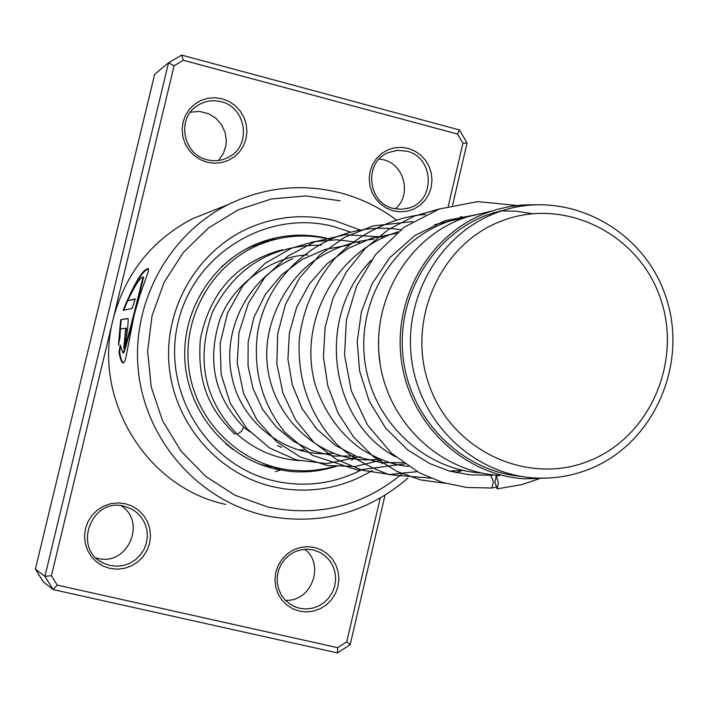 <?xml version="1.0" encoding="UTF-8"?>
<svg xmlns="http://www.w3.org/2000/svg" width="708" height="708" viewBox="0 0 708 708"><rect width="100%" height="100%" fill="white"/><g stroke="black" fill="none" stroke-linecap="round" stroke-linejoin="round"><path stroke-width="1.06" d="M501.468 221.029C439.341 244.295 405.25 322.724 429.96 387.276C453.748 452.208 529.38 486.051 590.091 460.483C651.174 435.863 683.202 359.177 659.564 295.953C636.819 232.392 563.241 196.806 501.468 221.029M495.786 213.002C439.057 234.525 402.286 299.272 411.95 362.018C421.207 424.827 475.201 474.997 535.443 477.997C554.47 478.953 572.799 475.847 590.437 468.669C654.546 442.73 688.875 363.08 665.635 296.13C643.28 228.879 567.816 188.824 501.804 210.86L495.786 213.002M507.512 209.134L486.564 215.17C431.322 236.145 395.099 298.555 403.401 359.779C411.348 421.056 462.43 471.192 521 476.369M470.085 216.232L449.996 221.02L444.651 222.931C390.94 243.269 356.115 304.245 365.151 363.381C373.815 422.57 424.765 469.979 481.812 473.015M378.727 334.238L378.532 349.602L380.267 364.868M487.423 212.09L466.846 217.002L461.377 218.958C406.383 239.791 370.709 302.316 379.975 362.965C388.851 423.676 441.04 472.28 499.45 475.387M534.788 204.709L522.247 205.001L509.787 206.532L497.503 209.294L485.821 213.152C428.951 234.711 392.046 299.502 401.64 362.363C410.826 425.287 464.82 475.643 525.203 478.838L548.585 478.024M532.274 213.674L516.176 211.205L499.883 210.878M244.065 250.066L252.473 246.172M251.747 246.145L253.101 245.685L251.659 246.119M280.368 468.501L267.084 465.837M264.951 242.286L269.137 241.109M260.296 243.641L262.518 243.021M257.694 244.773L259.951 243.968M232.923 449.491L225.64 443.659M266.102 466.475L267.456 466.165L259.544 464.147M221.613 266.721L232.162 257.889M334.38 466.475L325.37 468.661L313.148 470.413L303.882 470.847L291.519 470.236C239.932 465.05 195.496 421.349 188.859 368.399C181.929 315.485 213.913 261.686 262.588 243.375L262.677 243.348C284.563 235.251 306.803 233.852 329.397 239.162M347.416 245.154L347.911 245.366M304.228 450.014L298.466 449.872M125.334 503.724L132.263 506.176L138.449 510.123L143.582 515.362L147.423 521.637L149.769 528.619L150.503 535.974L149.592 543.337L147.078 550.328L143.087 556.621L137.821 561.878L131.538 565.851L124.546 568.329L117.201 569.197L109.864 568.391L102.908 565.966L96.686 562.037L91.5 556.798L87.633 550.505L85.27 543.487L84.526 536.089L85.447 528.69L87.987 521.663L92.013 515.362L97.323 510.105L103.642 506.158L110.652 503.707L118.006 502.884L125.334 503.724M110.165 565.497L116.785 566.232L123.422 565.488L129.75 563.303L135.467 559.78L140.29 555.099L143.989 549.488L146.379 543.222L147.361 536.593L146.883 529.938L144.963 523.566L141.689 517.787L137.228 512.884L131.794 509.096L124.334 506.282C91.049 496.91 71.915 549.567 103.731 563.241L110.165 565.497M314.467 547.443L321.184 549.833L327.185 553.7L332.167 558.842L335.884 565.002L338.159 571.869L338.875 579.109L337.999 586.357L335.574 593.26L331.716 599.455L326.618 604.659L320.529 608.588L313.759 611.057L306.644 611.933L299.537 611.172L292.793 608.809L286.758 604.959L281.74 599.818L277.987 593.64L275.686 586.737L274.961 579.454L275.854 572.17L278.306 565.241L282.2 559.019L287.342 553.824L293.457 549.912L300.254 547.479L307.369 546.647L314.467 547.443M299.626 608.269L306.068 608.969L312.538 608.199L318.689 605.995L324.237 602.464L328.91 597.791L332.477 592.198L334.76 585.967L335.654 579.401L335.105 572.807L333.158 566.533L329.901 560.869L325.485 556.099L320.131 552.452L313.299 549.921L307.104 549.187L300.865 549.824L294.873 551.798L289.413 555.028L284.731 559.355L281.032 564.595L278.501 570.498L277.253 576.799L277.341 583.197L278.766 589.419L281.457 595.154L285.297 600.154L290.103 604.181L295.643 607.066L299.626 608.269M222.197 98.793L229.003 101.448L235.083 105.563L240.127 110.908L243.897 117.236L246.198 124.219L246.924 131.52L246.03 138.759L243.57 145.591L239.658 151.671L234.481 156.698L228.312 160.406L221.445 162.628L214.232 163.238L207.028 162.203L200.196 159.566L194.081 155.477L188.992 150.123L185.186 143.768L182.859 136.75L182.133 129.422L183.036 122.139L185.523 115.271L189.478 109.182L194.682 104.165L200.895 100.465L207.78 98.288L215.002 97.722L222.197 98.793M207.223 159.787C215.179 161.725 222.648 160.663 229.649 156.601C251.8 144.618 245.986 107.165 221.108 101.722C211.798 99.474 203.32 101.173 195.691 106.82C176.389 120.537 183.859 154.76 207.223 159.787M408.012 148.353L414.605 150.937L420.499 154.964L425.402 160.212L429.057 166.424L431.296 173.292L432.004 180.478L431.145 187.611L428.765 194.355L424.977 200.355L419.968 205.32L413.985 209.002L407.339 211.214L400.347 211.842L393.356 210.851L386.736 208.294L380.807 204.285L375.868 199.028L372.178 192.797L369.921 185.894L369.213 178.673L370.08 171.495L372.488 164.734L376.311 158.716L381.355 153.751L387.365 150.087L394.037 147.91L401.038 147.326L408.012 148.353M393.347 208.417L401.454 209.32L409.445 207.851C435.916 200.276 433.862 157.008 406.764 151.185L397.312 150.317L388.152 152.654C363.62 162.167 367.425 203.001 393.347 208.417M190.408 112.183L199.488 111.439L208.577 113.714L215.887 118.254L221.586 124.75L225.171 132.608L226.33 141.14L225.958 145.423L223.356 153.556L218.48 160.504M121.086 505.716C147.211 521.893 127.413 566.559 97.66 558.338L96.138 557.948M304.865 549.258C325.37 564.957 311.201 602.234 285.404 600.26M379.223 158.981L383.444 159.751C404.56 164.433 411.976 195.178 395.321 208.86M340.106 200.798L305.909 195.939L271.43 198.966L238.401 209.78L208.506 227.914L183.319 252.491L164.15 282.271L152.043 315.759L147.636 351.203L151.185 386.78L162.495 420.623L180.956 450.978L205.586 476.289L235.091 495.29L267.907 507.052C317.874 517.274 362.496 506.282 401.772 474.077M407.879 478.121C367.346 512.937 320.68 525.61 267.881 516.132L264.217 515.327C198.948 500.264 146.512 441.385 138.573 372.868C130.493 304.369 167.955 234.649 228.1 204.63C264.27 187.124 301.652 183.186 340.247 192.833C360.655 198.231 379.338 207.258 396.285 219.896M272.713 486.688L284.067 488.839C315.635 492.998 345.017 486.874 372.196 470.484C345.017 486.874 315.635 492.998 284.067 488.839L272.713 486.688C217.551 473.838 173.894 423.012 169.044 365.001C164.017 306.998 198.452 249.366 250.694 227.241C198.452 249.366 164.017 306.998 169.044 365.001C173.894 423.012 217.551 473.838 272.713 486.688M381.975 463.829L382.63 463.342L381.975 463.829M359.77 229.834L335.371 220.887C306.555 213.692 278.332 215.807 250.694 227.241C278.332 215.807 306.555 213.692 335.371 220.887L359.77 229.834M275.385 471.723L280.961 469.855L275.385 471.723M123.13 310.29L132.131 308.44L135.219 298.953L127.759 300.679C135.184 285.076 140.29 277.209 143.069 277.058C143.609 274.908 124.068 354.832 122.935 353.009L120.201 344.991L119.041 352.062C120.21 359.124 121.59 362.744 123.183 362.939L124.528 361.797L125.75 358.319L134.184 314.936L140.14 294.475L147.68 273.288L148.538 269.907L148.184 268.544C142.573 269.429 134.228 283.342 123.13 310.29M120.413 329.016L125.794 328.211L123.785 347.991C125.422 348.451 129.396 318.06 127.767 318.458L120.696 319.697L118.422 345.221L119.873 338.176L120.413 329.016M216.825 209.09L192.434 218.728C151.592 240.242 125.166 273.722 113.147 319.158C92.075 399.108 146.689 487.971 225.702 504.397M448.261 206.232L462.935 143.281L457.518 134.042L183.372 60.286L174.106 65.764L51.427 575.71L57.224 585.091L337.707 647.696L346.743 641.82L380.223 498.158M384.993 495.308L350.203 644.616L337.468 652.909L53.109 589.569L43.294 581.87L35.4 569.108L154.645 74.305L168.548 62.817L181.629 55.091L459.439 129.945L467.076 142.972L452.598 205.125M57.224 585.091L53.109 589.569L44.923 576.33L35.4 569.108M51.427 575.71L44.923 576.33L168.548 62.817L174.106 65.764M337.707 647.696L337.468 652.909M346.743 641.82L350.203 644.616M181.629 55.091L183.372 60.286M462.935 143.281L467.076 142.972M459.439 129.945L457.518 134.042M126.36 328.3L125.794 328.211L126.36 328.3L125.051 338.123L124.475 338.061M124.396 347.203L125.051 338.123M127.971 318.635L120.696 319.697M121.245 319.83L118.909 342.69M120.44 346.858L119.608 352.071C120.705 358.744 122.015 362.346 123.537 362.877M148.459 268.819C142.573 270.518 134.343 284.297 123.767 310.157M119.608 352.071L119.041 352.062M135.095 299.307L127.759 300.679M143.193 277.12L143.574 277.332C144.14 275.208 124.67 354.832 123.502 353.018L123.015 353.009M237.207 434.314L241.632 431.137L243.702 427.172M492.697 474.811L490.706 475.218L493.485 481.838L491.741 488.024L466.846 487.476L442.482 482.44L419.322 472.776L391.48 453.244L367.443 424.897L351.363 390.949L344.522 355.133L346.416 319.866L356.584 286.138L375.346 254.791L404.215 227.171L439.332 208.984L477.9 201.594L516.858 205.506M498.423 482.661L496.22 475.953L494.919 482.157L497.122 488.865L498.423 482.661M236.206 433.234L234.649 434.031C212.86 412.127 196.594 388.081 200.355 338.982C210.117 291.652 237.454 261.889 282.368 249.685M360.514 470.342C333.026 484.06 304.219 487.573 274.084 480.874C206.807 465.678 161.159 390.896 178.142 322.211C194.125 253.269 267.872 208.851 334.017 226.631L350 231.914M326.273 238.118C303.652 233.02 281.412 234.552 259.562 242.729C213.143 260.42 181.478 310.29 184.965 361.319C188.284 412.366 226.294 457.545 274.633 468.846L288.714 471.262C305.166 472.971 321.228 471.236 336.893 466.076M274.642 468.855L288.714 471.262L275.173 468.793M351.327 460.147L352.858 459.377M466.846 217.002L491.467 211.126M434.632 224.684L449.996 221.02M492.511 213.046L501.804 210.86M262.544 242.994L262.199 243.49M260.181 243.658L259.801 244.171M253.473 245.977L262.588 243.375M230.658 259.385L230.056 259.447M252.889 246.207L251.606 246.145M264.243 241.915L261.305 243.348M267.491 240.499L262.96 242.862M275.739 239.269L269.084 239.755L265.164 242.225M274.385 468.793L278.536 468.209M281.651 447.394L277.421 445.536M266.783 465.563L269.544 467.519M268.385 467.183L268.898 467.165M277.076 468.59L280.598 468.554M285.581 469.457L290.236 470.094M225.693 158.592L229.649 156.601M406.242 208.736L409.445 207.851M228.1 204.63L192.434 218.728M292.997 605.88L295.643 607.066M100.067 561.134L103.731 563.241M249.836 431.827L243.738 427.19C214.701 397.303 206.692 361.646 219.701 320.22C232.808 282.819 273.978 255.898 308.06 254.88M455.74 219.276L445.704 220.471M371.222 260.314C314.494 317.821 330.105 422.304 395.515 456.749M449.509 471.094L461.89 470.342M397.984 231.897C336.53 250.659 297.165 321.397 315.29 384.931C324.37 411.95 339.504 433.216 360.699 448.713C378.134 459.439 394.073 465.333 408.525 466.404M396.197 233.357L371.311 238.322L348.088 248.455L327.078 263.721L309.431 283.828L296.634 307.343L289.377 332.919L287.935 359.204L292.28 384.851L302.095 408.569L316.812 429.154L335.645 445.544L357.496 456.89L380.931 462.572L403.162 462.705M373.629 239.233C350.903 241.41 330.211 249.198 311.538 262.606C288.873 279.58 267.819 315.272 266.792 350.743C264.597 414.339 321.476 466.696 378.842 459.191M349.991 244.871L325.096 249.402L301.891 259.562L281.589 274.854L265.288 294.493L253.915 317.388L248.145 342.061L248.03 365.762L252.96 388.435L262.562 409.251L276.279 427.119L293.351 441.243L312.892 451.014L333.946 456.023L355.487 456.058M292.616 258.747C247.773 278.368 221.639 330.176 231.976 377.24C241.322 423.818 287.873 458.881 333.919 453.164M490.821 475.218L469.97 474.847L449.491 471.085L429.827 463.598L407.711 449.969L385.594 428.066L369.204 401.171L359.576 370.886L357.23 341.176L361.443 311.662L371.992 283.908L389.781 257.668L414.941 235.472L444.739 220.79L477.13 214.551M499.883 475.44L496.22 475.953M538.832 478.891L521.354 484.715L497.122 488.865M491.741 488.024L495.839 487.184M440.093 208.727L414.295 216.135L388.267 229.622L365.116 248.588L346.345 271.969L332.84 298.626L325.114 327.335L323.432 356.814L327.795 385.736L337.964 412.835L353.46 436.871L373.488 456.722L396.905 471.422L420.817 479.962L445.261 483.281M491.485 475.528L493.193 474.864M463.767 217.347L460.377 216.648M425.694 214.551C402.675 215.197 361.726 229.472 334.264 259.172C314.794 282.439 303.148 308.962 299.334 338.716C297.183 379.568 309.449 414.525 336.132 443.606C348.69 455.757 366.363 466.112 389.143 474.652L430.765 478.148M455.996 472.74L462.342 470.404M412.649 221.586L372.877 225.932L344.69 237.26L319.839 254.862L299.741 277.704L285.457 304.502L277.695 333.751L276.846 363.85L282.935 393.108L295.537 419.791L313.653 442.173L336.344 459.324L362.284 470.289L389.781 474.44L417.233 471.652M400.79 229.702C331.778 218.967 268.668 268.199 257.694 331.964C252.721 369.859 261.721 403.25 284.704 432.128L312.387 455.341L357.921 470.139L404.817 463.882M382.904 237.021L345.159 234.702L315.016 241.711L287.643 256.243L264.951 277.253L248.375 303.298L238.95 332.618L237.277 363.248L243.481 393.099L257.022 419.977L276.474 441.624L300.573 457.129L327.654 465.572L355.681 466.404L382.762 459.722M359.841 242.525L336.813 239.773L313.662 241.711L291.43 248.251L265.093 263.323L242.853 285.696L227.507 313.157L220.135 343.46L221.135 374.284L230.286 403.374L246.853 428.579L269.562 447.96L296.475 459.943L326.494 463.634L360.239 456.695M321.317 245.163C271.412 244.986 235.162 267.226 212.55 311.901C195.691 358.868 203.913 399.684 237.233 434.34M299.148 460.66C275.801 458.784 255.181 450.022 237.269 434.376"/></g></svg>
